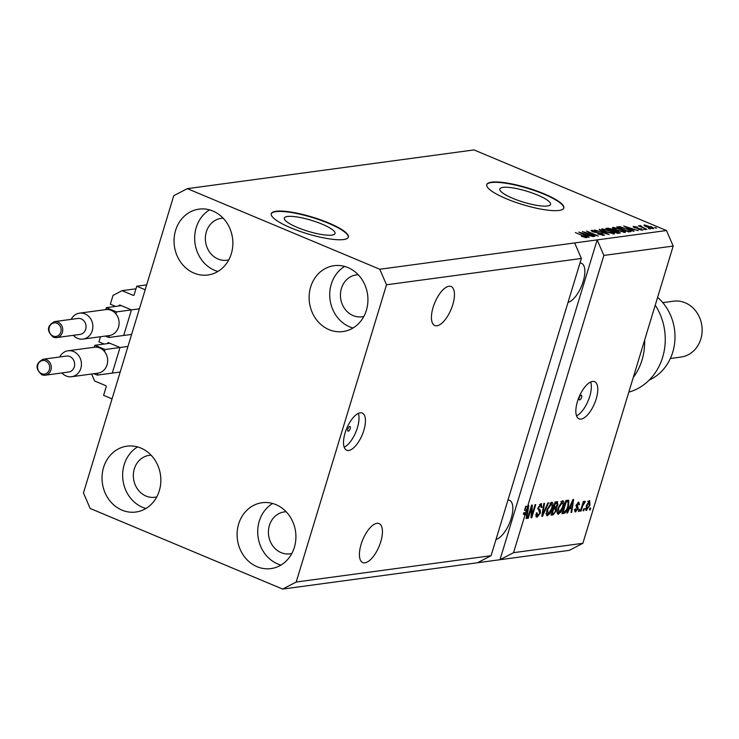 <?xml version="1.0" encoding="UTF-8"?>
<svg xmlns="http://www.w3.org/2000/svg" width="739" height="739" viewBox="0 0 739 739"><rect width="100%" height="100%" fill="white"/><g stroke="black" fill="none" stroke-linecap="round" stroke-linejoin="round"><path stroke-width="1.11" d="M115.589 306.417L110.342 304.219L113.03 295.378L122.074 290.676L133.214 295.351A0.804 0.711 82.3 0 0 134.119 294.879L136.743 286.224L146.673 284.884M136.743 286.224L145.186 289.762L112.042 398.875L103.599 395.337L106.222 386.682A0.804 0.711 82.3 0 0 105.779 385.647L94.638 380.982L91.627 374.017M122.074 290.676L135.967 288.801M130.785 309.595L119.986 305.078A0.804 0.711 82.3 0 0 119.081 305.54L118.951 305.964M123.921 334.712L131.237 310.639M100.467 336.744L98.915 341.843L104.153 344.041M119.358 347.228L108.55 342.702A0.804 0.711 82.3 0 0 107.645 343.173L107.515 343.589M112.485 372.336L119.801 348.263M349.75 426.468A2.513 1.053 112.7 0 0 347.958 428.694A2.513 1.053 112.7 0 0 348.06 431.142A2.513 1.053 112.7 0 0 348.318 431.17A2.513 1.053 112.7 0 0 350.11 428.943A2.513 1.053 112.7 0 0 350.009 426.495A2.513 1.053 112.7 0 0 349.75 426.468M360.179 412.824A20.138 8.397 112.7 0 0 345.852 430.643A20.138 8.397 112.7 0 0 346.693 450.208A20.138 8.397 112.7 0 0 348.753 450.448A20.138 8.397 112.7 0 0 363.08 432.629A20.138 8.397 112.7 0 0 362.249 413.064A20.138 8.397 112.7 0 0 360.179 412.824M581.113 395.217A2.513 1.053 112.7 0 0 579.321 397.443A2.513 1.053 112.7 0 0 579.422 399.891A2.513 1.053 112.7 0 0 579.681 399.919A2.513 1.053 112.7 0 0 581.473 397.693A2.513 1.053 112.7 0 0 581.371 395.245A2.513 1.053 112.7 0 0 581.113 395.217M592.53 381.444A20.138 8.397 112.7 0 0 578.194 399.254A20.138 8.397 112.7 0 0 579.034 418.828A20.138 8.397 112.7 0 0 581.094 419.068A20.138 8.397 112.7 0 0 595.431 401.249A20.138 8.397 112.7 0 0 594.59 381.675A20.138 8.397 112.7 0 0 592.53 381.444M297.355 227.455A26.502 5.727 16.9 0 0 335.044 233.487A26.502 5.727 16.9 0 0 322.01 224.12A26.502 5.727 16.9 0 0 284.33 218.088A26.502 5.727 16.9 0 0 297.355 227.455M512.838 198.348A26.502 5.727 16.9 0 0 550.527 204.389A26.502 5.727 16.9 0 0 537.493 195.013A26.502 5.727 16.9 0 0 499.813 188.981A26.502 5.727 16.9 0 0 512.838 198.348M506.548 198.837A40.276 8.702 16.9 0 0 563.82 208.01A40.276 8.702 16.9 0 0 544.015 193.775A40.276 8.702 16.9 0 0 486.742 184.602A40.276 8.702 16.9 0 0 506.548 198.837M563.746 208.195A40.276 8.702 16.9 0 0 543.904 194.154A40.276 8.702 16.9 0 0 486.696 184.787M291.064 227.945A40.276 8.702 16.9 0 0 348.337 237.117A40.276 8.702 16.9 0 0 328.532 222.882A40.276 8.702 16.9 0 0 271.259 213.7A40.276 8.702 16.9 0 0 291.064 227.945M348.263 237.302A40.276 8.702 16.9 0 0 328.421 223.261A40.276 8.702 16.9 0 0 271.213 213.894M448.942 286.279A21.145 8.813 112.7 0 0 433.895 304.985A21.145 8.813 112.7 0 0 434.772 325.529A21.145 8.813 112.7 0 0 436.943 325.779A21.145 8.813 112.7 0 0 451.991 307.073A21.145 8.813 112.7 0 0 451.113 286.529A21.145 8.813 112.7 0 0 448.942 286.279M376.927 523.314A21.145 8.813 112.7 0 0 361.879 542.02A21.145 8.813 112.7 0 0 362.757 562.573A21.145 8.813 112.7 0 0 364.918 562.822A21.145 8.813 112.7 0 0 379.975 544.116A21.145 8.813 112.7 0 0 379.089 523.563A21.145 8.813 112.7 0 0 376.927 523.314M223.15 218.171A21.145 18.669 -97.7 0 0 221.238 218.319A21.145 18.669 -97.7 0 0 205.424 236.739A21.145 18.669 -97.7 0 0 218.07 259.029A21.145 18.669 -97.7 0 0 226.901 260.23A21.145 18.669 -97.7 0 0 228.776 259.86M151.125 455.215A21.145 18.669 -97.7 0 0 149.223 455.363A21.145 18.669 -97.7 0 0 133.408 473.782A21.145 18.669 -97.7 0 0 146.045 496.063A21.145 18.669 -97.7 0 0 154.876 497.264A21.145 18.669 -97.7 0 0 156.76 496.904M286.196 511.776A21.145 18.669 -97.7 0 0 284.293 511.924A21.145 18.669 -97.7 0 0 268.479 530.343A21.145 18.669 -97.7 0 0 281.116 552.633A21.145 18.669 -97.7 0 0 289.947 553.834A21.145 18.669 -97.7 0 0 291.831 553.465M358.221 274.742A21.145 18.669 -97.7 0 0 356.309 274.89A21.145 18.669 -97.7 0 0 340.494 293.309A21.145 18.669 -97.7 0 0 353.14 315.599A21.145 18.669 -97.7 0 0 361.971 316.791A21.145 18.669 -97.7 0 0 363.847 316.431M347.958 267.583A33.227 29.338 82.3 0 1 367.828 302.611A33.227 29.338 82.3 0 1 342.97 331.552A33.227 29.338 82.3 0 1 329.095 329.668A33.227 29.338 82.3 0 1 309.225 294.639A33.227 29.338 82.3 0 1 334.083 265.698A33.227 29.338 82.3 0 1 347.958 267.583M352.993 328.024A33.227 29.338 82.3 0 1 349.704 326.878A33.227 29.338 82.3 0 1 329.853 297.854A33.227 29.338 82.3 0 1 344.67 266.446M275.943 504.626A33.227 29.338 82.3 0 1 295.812 539.646A33.227 29.338 82.3 0 1 270.954 568.596A33.227 29.338 82.3 0 1 257.08 566.702A33.227 29.338 82.3 0 1 237.21 531.683A33.227 29.338 82.3 0 1 262.059 502.732A33.227 29.338 82.3 0 1 275.943 504.626M280.977 565.058A33.227 29.338 82.3 0 1 277.688 563.922A33.227 29.338 82.3 0 1 257.837 534.897A33.227 29.338 82.3 0 1 272.654 503.481M140.872 448.056A33.227 29.338 82.3 0 1 160.742 483.084A33.227 29.338 82.3 0 1 135.884 512.025A33.227 29.338 82.3 0 1 122.009 510.141A33.227 29.338 82.3 0 1 102.139 475.112A33.227 29.338 82.3 0 1 126.988 446.171A33.227 29.338 82.3 0 1 140.872 448.056M145.906 508.497A33.227 29.338 82.3 0 1 142.618 507.351A33.227 29.338 82.3 0 1 122.766 478.327A33.227 29.338 82.3 0 1 137.583 446.919M212.887 211.021A33.227 29.338 82.3 0 1 232.757 246.041A33.227 29.338 82.3 0 1 207.899 274.991A33.227 29.338 82.3 0 1 194.024 273.097A33.227 29.338 82.3 0 1 174.155 238.078A33.227 29.338 82.3 0 1 199.003 209.128A33.227 29.338 82.3 0 1 212.887 211.021M217.922 271.453A33.227 29.338 82.3 0 1 214.633 270.317A33.227 29.338 82.3 0 1 194.782 241.293A33.227 29.338 82.3 0 1 209.599 209.876M386.506 284.792L296.2 582.027L282.64 589.075L90.158 508.469L83.461 492.931L173.767 195.696L187.327 188.648L379.8 269.255L386.506 284.792L581.381 258.465L491.065 555.71L477.505 562.749L569.326 550.352L582.886 543.304L513.55 552.67L525.041 514.871L523.351 514.168L523.812 512.626L526.981 513.134L527.979 506.936L526.196 511.046L524.514 510.335L525.734 506.317L527.424 507.028L603.865 255.426L673.192 246.069L582.886 543.304M296.2 582.027L491.065 555.71M282.64 589.075L477.505 562.749M379.8 269.255L574.674 242.937L581.381 258.465M527.424 507.028L528.727 505.513L526.824 518.399L526.113 518.501L526.731 514.64L525.041 514.871M531.452 507.721L528.274 518.205L527.591 518.298L531.59 505.134L532.311 505.033L531.895 515.157L535.082 504.663L535.766 504.571L531.766 517.734L531.036 517.836L531.452 507.721L530.879 507.481M541.124 503.675L541.946 507.342L541.216 507.601L540.68 505.217L538.796 507.481L538.602 508.792L540.311 510.049L540.366 513.06L537.142 517.171L536.542 517.115L536.302 513.023L537.031 512.764L537.669 515.628L539.673 513.189L538.131 507.545L541.678 503.73M535.572 514.88L537.669 515.628M539.387 504.543L541.068 505.254L539.544 504.737M537.844 508.885L539.479 509.568M548.569 502.834L542.5 516.284L541.798 516.376L543.83 503.481L544.532 503.379L542.574 514.797L547.858 502.936L548.569 502.834M546.648 515.36L547.599 515.757L546.287 513.956L546.999 509.531L551.7 502.252C553.271 502.696 553.456 504.829 552.245 508.672L550.139 513.485L547.054 515.711M551.7 502.252L552.227 502.308M557.548 513.891L558.499 514.289L557.188 512.487L557.899 508.053L562.61 500.774C564.18 501.218 564.356 503.361 563.146 507.194L561.04 512.016L557.954 514.233M562.61 500.774L563.127 500.83M569.326 508.894L567.561 512.903L566.85 512.995L572.947 499.546L573.612 499.453L571.709 512.339L570.998 512.432L571.616 508.58L568.808 508.672M590.673 507.97L590.101 509.855L589.426 509.947L589.999 508.062L590.673 507.97M585.925 510.206L586.6 510.492L586.276 505.781L589.62 500.571L589.971 505.19L586.221 510.455M584.373 508.829L583.801 510.704L583.117 510.797L583.69 508.922L584.373 508.829M582.581 506.113L581.076 511.074L580.392 511.166L583.302 501.587L583.986 501.495L583.524 503.028L584.845 501.218L585.334 501.642L582.581 506.113L582.009 505.864M584.845 501.218L585.334 501.642L584.595 501.338M584.66 503.047L583.69 502.705M579.69 509.457L579.117 511.342L578.434 511.434L579.006 509.55L579.69 509.457M574.997 511.637L575.755 511.961L575.062 509.097L575.792 508.838L576.217 510.584L577.547 508.977L576.392 504.977L578.739 502.04L579.459 504.571L578.729 504.829L578.341 503.407L577.131 504.691L578.304 508.654L575.293 511.915M574.249 509.845L576.217 510.584M568.448 506.4C567.386 510.279 565.88 512.607 563.931 513.393L562 513.651L566 500.479L568.818 500.34L568.448 506.4L567.866 506.15M567.848 500.229L568.587 500.238M557.132 501.679L557.927 504.746L556.356 507.61L556.273 510.714L553.114 514.852L551.1 515.12L555.1 501.957L557.742 501.726M585.427 232.536L594.84 236.471L582.332 231.612L595.246 235.085L586.507 231.048L598.331 236L585.325 232.868M602.414 235.307L601.888 233.718L593.001 231.88L591.662 230.272L597.214 231.473L593.066 230.845L595.126 232.277L602.534 233.616L603.911 235.335L597.731 233.958L603.052 234.549L602.812 235.344M604.576 235.039L603.911 235.335M591.071 230.531L591.662 230.272L591.422 231.058M593.066 230.845L592.438 231.64M599.311 229.321L609.065 234.549L594.581 229.958L607.292 234.023L599.19 229.727M614.368 233.921L605.86 231.797C602.267 230.337 601.056 229.349 602.248 228.841L610.913 231.039L614.488 232.905L614.174 233.94M601.629 229.136L602.248 228.841L601.971 229.746M625.268 232.443L616.76 230.328C613.167 228.859 611.966 227.88 613.148 227.372L621.813 229.561L625.388 231.427L625.074 232.471M612.529 227.667L613.148 227.372L612.871 228.268M631.171 229.607L634.127 231.168L633.415 231.261L623.698 226.032L638.274 230.605L633.462 229.302L631.051 229.986M654.893 227.427L656.583 228.129L654.791 227.76M187.327 188.648L474.013 149.925L666.486 230.531L673.192 246.069M603.865 255.426L597.158 239.898L574.674 242.937M513.55 552.67L499.989 559.709L597.158 239.898L666.486 230.531M650.579 226.513C653.23 227.575 654.135 228.296 653.285 228.665L647.004 227.049C644.408 226.005 643.54 225.293 644.39 224.933L650.477 226.855M643.946 225.146L644.39 224.933L644.186 225.58M648.593 228.277L650.283 228.988L648.491 228.61M643.189 227.473L646.958 229.432L638.367 225.829L640.417 226.319L639.697 225.571L640.805 225.672L643.087 227.806M641.156 226.217L641.434 227.113M643.992 228.896L645.683 229.607L643.891 229.229M641.36 228.739L642.524 230.115L638.136 229.182L641.341 229.598L640.889 228.914L634.533 227.621L633.591 226.393L637.6 227.215L634.847 226.901L635.041 227.455L641.258 229.09M643.032 229.884L642.524 230.115M641.193 230.069L640.889 228.914M633.092 226.614L633.591 226.393L633.397 227.039M634.847 226.901L634.94 227.788M627.014 228.813C630.635 230.263 631.79 231.215 630.496 231.658L628.566 231.917L616.742 226.965L619.855 226.67L626.912 229.155M631.245 231.335L630.496 231.658M618.192 231.399L619.679 233.118L617.665 233.385L605.841 228.443L607.874 228.166L612.649 229.164L618.09 231.741M620.409 232.831L619.679 233.118M586.286 235.676L589.242 237.228L588.53 237.321L578.813 232.092L593.389 236.665L588.577 235.362L586.166 236.055M586.526 237.681L581.427 236.332L584.965 236.637L575.348 232.563L586.932 237.496M585.029 237.561L584.965 236.637M651.946 228.591L649.978 226.642L645.6 225.45L645.175 226.208M645.6 225.45L647.687 226.956L652.306 228.037L652.131 228.619M640.482 226.716L640.805 225.672M627.189 227.473L630.016 228.998L631.854 228.748L625.259 226.503L627.078 227.852M631.614 229.552L631.854 228.748M619.651 227.344L619.855 226.67M618.811 227.455L627.864 231.242L629.037 231.085L628.944 230.143L626.321 228.905L621.12 227.27L618.709 227.788M628.787 231.889L628.944 230.143M623.716 232.397L623.882 231.87C624.741 231.483 623.818 230.734 621.093 229.644L614.534 227.945L613.832 228.933M614.534 227.945C613.656 228.351 614.626 229.108 617.462 230.245L624.326 231.649L624.086 232.443M614.248 230.79L614.395 230.3M607.901 228.924L611.439 230.402L613.231 230.051L612.954 230.965L613.194 230.106L612.16 229.339L609.019 228.776L607.8 229.266M612.816 230.984L616.963 232.72L618.829 232.388L614.072 230.817L612.714 231.316M618.552 233.265L618.829 232.388L618.561 233.265M618.072 233.33L618.312 232.536M612.816 233.875L612.982 233.339C613.841 232.951 612.908 232.212 610.192 231.113L603.634 229.423L602.932 230.411M603.634 229.423C602.756 229.82 603.726 230.586 606.562 231.713L613.425 233.127L613.185 233.912M598.562 233.034L598.701 232.563M582.304 233.542L585.131 235.067L586.969 234.817L580.374 232.563L582.193 233.912M586.729 235.612L586.969 234.817M589.528 509.614L590.101 509.855M588.854 500.931L588.863 501.744M589.389 504.94L589.971 505.19M586.239 508.857L585.676 509.42M587.717 501.264L589.399 501.966L586.96 505.679L587.034 509.125L589.26 505.374L589.186 501.947L588.253 501.55M586.387 505.439L586.96 505.679M585.131 508.395L587.034 509.125M583.219 510.464L583.801 510.704M580.494 510.834L581.076 511.074M582.942 502.779L583.524 503.028M583.718 502.649L584.392 502.936M582.618 503.85L583.302 504.137M578.535 511.092L579.117 511.342M577.99 502.354L577.916 503.148M578.831 504.303L579.459 504.571M576.568 504.46L577.131 504.691M576.346 505.143L577.104 505.458M576.014 505.199L576.614 507.942M577.667 508.386L578.304 508.654M575.422 510.344L574.822 510.926M567.007 512.663L567.561 512.903M570.674 507.231L570.536 508.127M571.062 512.072L571.709 512.339M569.122 507.979L571.616 508.58M571.801 503.407L570.018 507.324L571.866 507.074L572.864 500.866L571.801 503.407L571.293 503.194M569.52 507.111L570.018 507.324M563.681 511.951L562.296 512.672L563.931 513.393M567.515 500.275L567.607 501.624M566.527 501.208L565.677 501.07L566.527 501.208M566.213 501.929L563.146 512.016L564.319 511.859L566.536 509.725L567.774 506.474L568.208 501.91L565.631 501.689M562.564 511.776L563.146 512.016M565.806 501.125L568.208 501.91M562.083 500.94L562.24 502.243M562.564 506.954L563.146 507.194M560.365 511.73L561.04 512.016M558.361 512.617L557.335 513.42M560.827 501.652L562.518 502.354L558.573 507.989L558.961 512.746L562.471 507.25L563.09 504.312L562.139 502.317L560.975 501.827M558 507.748L558.573 507.989M556.883 511.998L558.961 512.746M552.827 513.411L551.396 514.15M556.504 501.763L556.476 503M557.317 504.497L557.927 504.746M554.73 503.157L555.312 503.407L554.111 507.333L556.356 507.61M554.869 507.231L554.934 508.497M555.691 510.473L556.273 510.714M553.068 508.635L553.65 508.875L552.245 513.494L554.305 513.06L555.589 510.815L554.906 508.709L555.516 508.746L553.262 507.989M555.322 507.176L557.178 505.06L556.43 503.25L557.141 503.277L554.924 502.52M553.539 507.093L554.111 507.333M554.897 502.612L556.43 503.25L555.312 503.407M551.663 513.254L552.245 513.494M553.252 508.016L554.906 508.709L553.65 508.875M551.183 502.409L551.34 503.712M551.663 508.423L552.245 508.672M549.465 513.208L550.139 513.485M547.46 514.095L546.435 514.889M549.927 503.12L551.617 503.832L547.673 509.457L548.061 514.224L551.571 508.718L552.19 505.781L551.239 503.786L550.075 503.296M547.091 509.217L547.673 509.457M545.973 513.476L548.061 514.224M541.853 516.016L542.5 516.284M542.075 514.593L542.574 514.797M536.126 516.746L537.142 517.171M540.569 503.85L540.597 505.051M541.336 507.083L541.946 507.342M538.223 507.24L538.796 507.481M537.9 508.497L538.602 508.792M537.696 508.82L540.311 510.049M538.629 509.347L538.98 511.019M539.775 512.811L540.366 513.06M537.041 515.489L535.951 516.33M527.692 517.965L528.274 518.205M531.156 514.852L531.895 515.157M531.045 517.439L531.766 517.734M525.789 513.291L525.651 514.187M526.177 518.131L526.824 518.399M523.351 514.168L525.05 513.938L526.731 514.64M526.288 506.224L524.514 510.335M525.226 508.765L526.916 509.467M525.503 513.337L526.196 511.046M496.008 539.461A21.145 8.813 112.7 0 0 510.612 520.219A21.145 8.813 112.7 0 0 509.494 500.34A21.145 8.813 112.7 0 0 507.979 500.044M568.023 302.427A21.145 8.813 112.7 0 0 582.628 283.185A21.145 8.813 112.7 0 0 581.51 263.306A21.145 8.813 112.7 0 0 579.995 263.01M576.522 415.817A20.138 8.397 112.7 0 0 588.142 400.806A20.138 8.397 112.7 0 0 590.683 382.008M344.18 447.197A20.138 8.397 112.7 0 0 355.792 432.195A20.138 8.397 112.7 0 0 358.341 413.387M644.62 340.097A56.386 49.781 82.3 0 1 633.268 377.463M670.338 358.507L680.961 357.066A28.193 24.895 -97.7 0 0 702.05 332.513A28.193 24.895 -97.7 0 0 685.192 302.796A28.193 24.895 -97.7 0 0 673.414 301.198L662.791 302.63M628.806 392.15A56.386 49.781 -97.7 0 0 655.234 305.161M649.193 380.086A48.331 42.668 -97.7 0 0 674.725 342.259A48.331 42.668 -97.7 0 0 657.608 297.355M54.538 321.604C46.936 325.788 46.492 330.952 53.208 337.095L56.7 337.575L80.024 334.416A8.055 7.113 -97.7 0 0 86.047 327.405A8.055 7.113 -97.7 0 0 81.235 318.915A8.055 7.113 -97.7 0 0 77.863 318.454L54.538 321.604A8.055 7.113 82.3 0 1 57.901 322.065A8.055 7.113 82.3 0 1 62.723 330.555A8.055 7.113 82.3 0 1 56.7 337.575A8.055 7.113 82.3 0 1 53.328 337.113M71.184 319.359A13.09 11.556 82.3 0 1 79.535 313.151A13.09 11.556 82.3 0 1 85.003 313.89A13.09 11.556 82.3 0 1 92.828 327.691A13.09 11.556 82.3 0 1 83.036 339.09A13.09 11.556 82.3 0 1 77.577 338.351A13.09 11.556 82.3 0 1 73.337 335.321M105.335 336.079L108.698 337.492L109.289 335.543A13.09 11.556 -97.7 0 0 118.499 327.174A13.09 11.556 -97.7 0 0 115.884 313.853A13.09 11.556 -97.7 0 0 111.238 310.352A13.09 11.556 -97.7 0 0 105.769 309.604A13.09 11.556 -97.7 0 0 105.751 309.613L106.342 307.664L121.335 305.641M109.27 335.552A13.09 11.556 -97.7 0 0 109.289 335.543L83.036 339.09M115.884 313.853L116.476 311.904L106.342 307.664M116.476 311.904L139.403 308.81M108.698 337.492L131.625 334.397M43.111 359.228C35.509 363.412 35.066 368.576 41.772 374.728L45.264 375.2L68.588 372.05A8.055 7.113 -97.7 0 0 74.621 365.029A8.055 7.113 -97.7 0 0 69.799 356.54A8.055 7.113 -97.7 0 0 66.436 356.078L43.111 359.228A8.055 7.113 82.3 0 1 46.474 359.69A8.055 7.113 82.3 0 1 51.287 368.179A8.055 7.113 82.3 0 1 45.264 375.2A8.055 7.113 82.3 0 1 41.901 374.738M59.748 356.983A13.09 11.556 82.3 0 1 68.108 350.776A13.09 11.556 82.3 0 1 73.567 351.515A13.09 11.556 82.3 0 1 81.401 365.315A13.09 11.556 82.3 0 1 71.609 376.714A13.09 11.556 82.3 0 1 66.14 375.975A13.09 11.556 82.3 0 1 61.91 372.946M93.899 373.703L97.271 375.116L97.862 373.177A13.09 11.556 -97.7 0 0 107.063 364.798A13.09 11.556 -97.7 0 0 104.448 351.478A13.09 11.556 -97.7 0 0 99.802 347.977A13.09 11.556 -97.7 0 0 94.333 347.228A13.09 11.556 -97.7 0 0 94.324 347.238L94.906 345.289L109.899 343.266M71.609 376.714L97.844 373.177A13.09 11.556 -97.7 0 0 97.862 373.177M104.448 351.478L105.04 349.529L94.906 345.289M105.04 349.529L127.967 346.434M97.271 375.116L120.198 372.022M133.214 295.351L133.861 295.258M119.081 305.54L120.605 305.336M107.645 343.173L109.178 342.961M637.064 228.351L637.221 227.834M618.321 227.63L618.589 226.716M607.569 229.164L607.874 228.166M612.354 231.168L612.64 230.245M576.3 505.319L577.704 505.901M551.423 514.141L553.114 514.852M542.408 512.533L542.943 512.755M56.995 323.266A6.845 6.041 -97.7 0 0 49.319 327.257A6.845 6.041 -97.7 0 0 53.116 336.06A6.845 6.041 -97.7 0 0 60.792 332.07A6.845 6.041 -97.7 0 0 56.995 323.266M45.569 360.891A6.845 6.041 -97.7 0 0 37.883 364.881A6.845 6.041 -97.7 0 0 41.68 373.685A6.845 6.041 -97.7 0 0 49.365 369.694A6.845 6.041 -97.7 0 0 45.569 360.891M641.018 226.291L640.842 226.873M641.655 229.459L641.461 230.106M634.487 227.049L634.33 227.538M629.702 230.827L629.397 231.806M585.362 237.007L585.186 237.588M584.531 502.973L583.718 502.631M568.06 501.809L566.379 501.107M79.535 313.151L105.769 309.604M68.108 350.776L94.333 347.228"/></g></svg>

